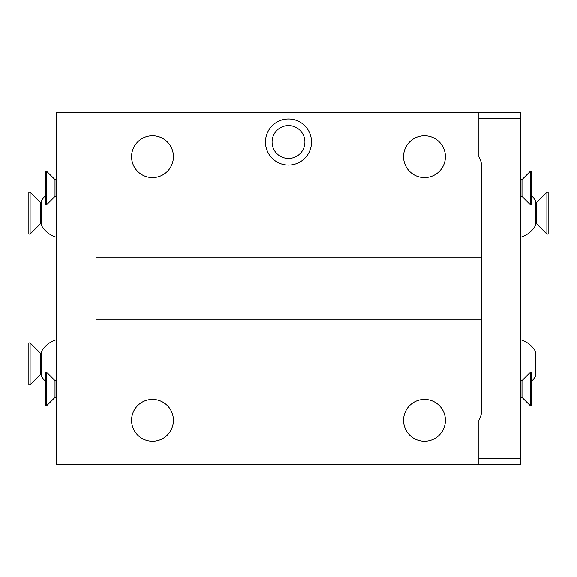 <?xml version="1.0" encoding="UTF-8"?>
<svg xmlns="http://www.w3.org/2000/svg" width="577" height="577" viewBox="0 0 577 577"><rect width="100%" height="100%" fill="white"/><g stroke="black" fill="none" stroke-linecap="round" stroke-linejoin="round"><path stroke-width="0.87" d="M520.742 118.357L520.742 112.753L56.257 112.753L56.257 464.247L478.896 464.247L478.896 458.643L520.742 458.643L520.742 118.357L478.896 118.357L478.896 112.753M520.742 458.643L520.742 464.247L478.896 464.247M45.381 381.332A25.107 25.107 0 0 1 41.407 375.973L41.407 351.667A25.107 25.107 0 0 1 56.257 339.745M41.407 353.362L40.563 353.362L40.563 374.285L41.407 374.285M40.563 374.285L30.105 384.744L30.105 342.897L40.563 353.362M30.105 342.897L28.85 342.897L28.85 384.744L30.105 384.744M56.257 237.255A25.107 25.107 0 0 1 41.407 225.333L41.407 201.027A25.107 25.107 0 0 1 45.381 195.668M41.407 202.715L40.563 202.715L40.563 223.638L41.407 223.638M40.563 223.638L30.105 234.103L30.105 192.256L40.563 202.715M30.105 192.256L28.85 192.256L28.85 234.103L30.105 234.103M56.257 179.656L55.003 179.656L55.003 196.396L56.257 196.396M55.003 196.396L46.636 204.763L46.636 171.29L55.003 179.656M46.636 171.29L45.381 171.29L45.381 204.763L46.636 204.763M56.257 380.604L55.003 380.604L55.003 397.344L56.257 397.344M55.003 397.344L46.636 405.71L46.636 372.237L55.003 380.604M46.636 372.237L45.381 372.237L45.381 405.71L46.636 405.71M288.5 165.08A23.037 23.037 0 0 1 265.463 142.043A23.037 23.037 0 0 1 288.5 119.006A23.037 23.037 0 0 1 311.537 142.043A23.037 23.037 0 0 1 288.5 165.08M478.896 118.357L478.896 156.684A23.015 23.015 0 0 1 481.824 167.921L481.824 409.079A23.015 23.015 0 0 1 478.896 420.316L478.896 458.643M424.499 177.608A20.923 20.923 0 0 1 403.575 156.684A20.923 20.923 0 0 1 424.499 135.768A20.923 20.923 0 0 1 445.422 156.684A20.923 20.923 0 0 1 424.499 177.608M152.501 177.608A20.923 20.923 0 0 1 131.578 156.684A20.923 20.923 0 0 1 152.501 135.768A20.923 20.923 0 0 1 173.425 156.684A20.923 20.923 0 0 1 152.501 177.608M424.499 441.232A20.923 20.923 0 0 1 403.575 420.316A20.923 20.923 0 0 1 424.499 399.392A20.923 20.923 0 0 1 445.422 420.316A20.923 20.923 0 0 1 424.499 441.232M152.501 441.232A20.923 20.923 0 0 1 131.578 420.316A20.923 20.923 0 0 1 152.501 399.392A20.923 20.923 0 0 1 173.425 420.316A20.923 20.923 0 0 1 152.501 441.232M480.987 257.118L96.013 257.118L96.013 319.882L480.987 319.882L480.987 257.118M288.5 158.466A16.423 16.423 0 0 1 272.077 142.043A16.423 16.423 0 0 1 288.5 125.62A16.423 16.423 0 0 1 304.923 142.043A16.423 16.423 0 0 1 288.5 158.466M520.742 339.745A25.107 25.107 0 0 1 535.593 351.667L535.593 375.973A25.107 25.107 0 0 1 531.619 381.332M531.619 195.668A25.107 25.107 0 0 1 535.593 201.027L535.593 225.333A25.107 25.107 0 0 1 520.742 237.255M535.593 223.638L536.437 223.638L536.437 202.715L535.593 202.715M536.437 202.715L546.895 192.256L546.895 234.103L536.437 223.638M546.895 234.103L548.15 234.103L548.15 192.256L546.895 192.256M520.742 397.344L521.997 397.344L521.997 380.604L520.742 380.604M521.997 380.604L530.364 372.237L530.364 405.71L521.997 397.344M530.364 405.71L531.619 405.71L531.619 372.237L530.364 372.237M520.742 196.396L521.997 196.396L521.997 179.656L520.742 179.656M521.997 179.656L530.364 171.29L530.364 204.763L521.997 196.396M530.364 204.763L531.619 204.763L531.619 171.29L530.364 171.29"/></g></svg>
